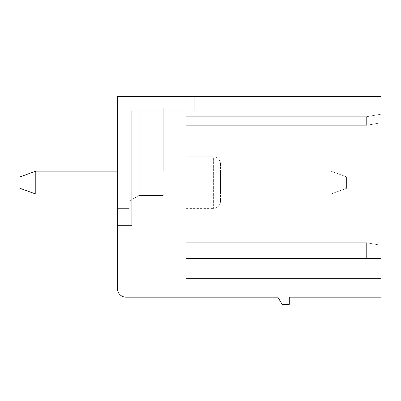 <?xml version="1.0" encoding="UTF-8"?>
<svg xmlns="http://www.w3.org/2000/svg" width="401" height="401" viewBox="0 0 401 401"><rect width="100%" height="100%" fill="white"/><g stroke="black" fill="none" stroke-linecap="round" stroke-linejoin="round"><path stroke-width="0.3" stroke-dasharray="2 1.5" d="M35.789 194.054L35.789 171.142L35.789 194.054L35.789 171.142L35.789 194.054L35.789 171.142L35.789 194.054L35.789 171.142L138.916 171.142L138.916 108.125L163.262 108.125L163.262 171.142L163.262 108.125L138.916 108.125L138.916 171.142L163.262 171.142L35.789 171.142L20.05 176.871L35.789 171.142L138.916 171.142L138.916 108.125L163.262 108.125L163.262 171.142L163.262 108.125L138.916 108.125L138.916 171.142L35.789 171.142L20.05 176.871L35.789 171.142L20.05 176.871L35.789 171.142L20.05 176.871L35.789 171.142L138.916 171.142L138.916 108.125L163.262 108.125L138.916 108.125L138.916 171.142L138.916 108.125L163.262 108.125L138.916 108.125L138.916 194.054L35.789 194.054L138.916 194.054L138.916 195.487L138.916 171.142L35.789 171.142L35.789 194.054L20.05 188.325L35.789 194.054L20.05 188.325L35.789 194.054L163.262 194.054L138.916 194.054L163.262 194.054L163.262 195.487L138.916 195.487L138.916 194.054L35.789 194.054L20.05 188.325L35.789 194.054L138.916 194.054L138.916 171.142L163.262 171.142L138.916 171.142L138.916 108.125L163.262 108.125L163.262 171.142L163.262 108.125L138.916 108.125L138.916 171.142L163.262 171.142L35.789 171.142L138.916 171.142L138.916 195.487L138.916 194.054L163.262 194.054L163.262 195.487L163.262 194.054L35.789 194.054L20.05 188.325L35.789 194.054L138.916 194.054L138.916 108.125L128.891 108.125L128.891 208.375L117.438 208.375L128.891 208.375L117.438 208.375L128.891 208.375L117.438 208.375L128.891 208.375L117.438 208.375L128.891 208.375L117.438 208.375L128.891 208.375L117.438 208.375L128.891 208.375L117.438 208.375L128.891 208.375L117.438 208.375L128.891 208.375L117.438 208.375L128.891 208.375L117.438 208.375L128.891 208.375L117.438 208.375L128.891 208.375L128.891 108.125L128.891 201.277L128.891 108.125L128.891 201.277L138.916 195.487L138.916 194.054L138.916 195.487L138.916 194.054L163.262 194.054L163.262 195.487L138.916 195.487L138.916 194.054L35.789 194.054L20.05 188.325L35.789 194.054L138.916 194.054L138.916 171.142L163.262 171.142L163.262 108.125L163.262 171.142L35.789 171.142L35.789 194.054L20.05 188.325L35.789 194.054L138.916 194.054L138.916 195.487L138.916 194.054L163.262 194.054L35.789 194.054L20.05 188.325L35.789 194.054L138.916 194.054L138.916 171.142L138.916 195.487L138.916 194.054L163.262 194.054L163.262 195.487L163.262 194.054L35.789 194.054L20.05 188.325L35.789 194.054L138.916 194.054L138.916 108.125L128.891 108.125L128.891 208.375L128.891 108.125L128.891 201.277L138.916 195.487L138.916 194.054L138.916 195.487L138.916 194.054L163.262 194.054L163.262 195.487L138.916 195.487L138.916 194.054L35.789 194.054L20.05 188.325L35.789 194.054L138.916 194.054L138.916 171.142L163.262 171.142L163.262 108.125L138.916 108.125L163.262 108.125L163.262 171.142L35.789 171.142L20.05 176.871L20.05 188.325L35.789 194.054L20.05 188.325L35.789 194.054L138.916 194.054L138.916 195.487L163.262 195.487L163.262 194.054L138.916 194.054L163.262 194.054L163.262 195.487L138.916 195.487L128.891 201.277L138.916 195.487L163.262 195.487L163.262 194.054L35.789 194.054L138.916 194.054L138.916 171.142L138.916 195.487L128.891 201.277L128.891 108.125L128.891 208.375L128.891 108.125L128.891 201.277L138.916 195.487L163.262 195.487L138.916 195.487L128.891 201.277L128.891 108.125L128.891 208.375L128.891 108.125L128.891 201.277L138.916 195.487L163.262 195.487L163.262 194.054L163.262 195.487L138.916 195.487L128.891 201.277L128.891 108.125L128.891 208.375L128.891 108.125L128.891 201.277L138.916 195.487L163.262 195.487L163.262 194.054L138.916 194.054L163.262 194.054L163.262 195.487L138.916 195.487L128.891 201.277L128.891 108.125L128.891 208.375L128.891 108.125L128.891 201.277L138.916 195.487L163.262 195.487L163.262 194.054L35.789 194.054L35.789 171.142L20.05 176.871L35.789 171.142L35.789 194.054L35.789 171.142L138.916 171.142L138.916 108.125L138.916 171.142L163.262 171.142L163.262 108.125L128.891 108.125L128.891 208.375L128.891 108.125L128.891 208.375L128.891 108.125L128.891 201.277L138.916 195.487L163.262 195.487L163.262 194.054L163.262 195.487L138.916 195.487L128.891 201.277L128.891 108.125L128.891 208.375L128.891 108.125L128.891 201.277L138.916 195.487L163.262 195.487L163.262 194.054L138.916 194.054L138.916 171.142L35.789 171.142L20.05 176.871L20.05 188.325L20.05 176.871L20.05 188.325L20.05 176.871L35.789 171.142L35.789 194.054L35.789 171.142L138.916 171.142L138.916 195.487L128.891 201.277L128.891 108.125L128.891 208.375L128.891 108.125L128.891 201.277L138.916 195.487L163.262 195.487L138.916 195.487L128.891 201.277L128.891 108.125L128.891 208.375L128.891 108.125L194.771 108.125L186.179 108.125L194.771 108.125L194.771 96.671L117.438 96.671L380.95 96.671L380.95 297.171L289.291 297.171L289.291 304.329L282.134 304.329L277.838 297.171L126.029 297.171A8.591 8.591 0 0 1 117.438 288.575L117.438 96.671L194.771 96.671L117.438 96.671L117.438 225.562L117.438 96.671L117.438 225.562L117.438 96.671L117.438 225.562L117.438 96.671L117.438 225.562L117.438 96.671L117.438 225.562L117.438 96.671L117.438 225.562L117.438 96.671L117.438 225.562L117.438 96.671L117.438 225.562L117.438 96.671L117.438 225.562L117.438 96.671L117.438 208.375L117.438 96.671L194.771 96.671L117.438 96.671L194.771 96.671L117.438 96.671L194.771 96.671L117.438 96.671L194.771 96.671L117.438 96.671L194.771 96.671L117.438 96.671L194.771 96.671L117.438 96.671L194.771 96.671L117.438 96.671L194.771 96.671L117.438 96.671L194.771 96.671L117.438 96.671L194.771 96.671L186.179 96.671L194.771 96.671L194.771 110.992L131.759 110.992L131.759 225.562L117.438 225.562L117.438 96.671L117.438 225.562L131.759 225.562L117.438 225.562L131.759 225.562L117.438 225.562L131.759 225.562L117.438 225.562L131.759 225.562L117.438 225.562L131.759 225.562L117.438 225.562L131.759 225.562L117.438 225.562L131.759 225.562L117.438 225.562L131.759 225.562L117.438 225.562L131.759 225.562L117.438 225.562L131.759 225.562L131.759 110.992L131.759 225.562L131.759 110.992L131.759 225.562L131.759 110.992L131.759 225.562L131.759 110.992L131.759 225.562L131.759 110.992L131.759 225.562L131.759 110.992L131.759 225.562L131.759 110.992L131.759 225.562L131.759 110.992L131.759 225.562L131.759 110.992L131.759 225.562L131.759 110.992L194.771 110.992L131.759 110.992L194.771 110.992L131.759 110.992L194.771 110.992L131.759 110.992L194.771 110.992L131.759 110.992L194.771 110.992L131.759 110.992L194.771 110.992L131.759 110.992L194.771 110.992L131.759 110.992L194.771 110.992L131.759 110.992L194.771 110.992L131.759 110.992L194.771 110.992L194.771 96.671L194.771 108.125L128.891 108.125L163.262 108.125L163.262 171.142L138.916 171.142L138.916 108.125L138.916 171.142L163.262 171.142L163.262 108.125L128.891 108.125L194.771 108.125L128.891 108.125L163.262 108.125L163.262 171.142L35.789 171.142L20.05 176.871L20.05 188.325L20.05 176.871L35.789 171.142L35.789 194.054L35.789 171.142L138.916 171.142L138.916 194.054L163.262 194.054L163.262 195.487L163.262 194.054L35.789 194.054L35.789 171.142L20.05 176.871L20.05 188.325L20.05 176.871L35.789 171.142L138.916 171.142L138.916 108.125L138.916 171.142L163.262 171.142L163.262 108.125L128.891 108.125L194.771 108.125L194.771 96.671L194.771 108.125L128.891 108.125L163.262 108.125L163.262 171.142L35.789 171.142L20.05 176.871L20.05 188.325L20.05 176.871L35.789 171.142L35.789 194.054L35.789 171.142L138.916 171.142L138.916 194.054L138.916 108.125L138.916 171.142L163.262 171.142L163.262 108.125L128.891 108.125L194.771 108.125L194.771 96.671L194.771 108.125L128.891 108.125L163.262 108.125L163.262 171.142L35.789 171.142L20.05 176.871L20.05 188.325L20.05 176.871L35.789 171.142L35.789 194.054L35.789 171.142L138.916 171.142L138.916 195.487L163.262 195.487L138.916 195.487L128.891 201.277L138.916 195.487L163.262 195.487L163.262 194.054L163.262 195.487L138.916 195.487L138.916 194.054L117.438 194.054M380.95 245.272L380.95 114.195L380.95 122.786L380.95 114.195L380.95 122.786L380.95 114.195L380.95 122.786L380.95 114.195L380.95 122.786L380.95 114.195L380.95 122.786L380.95 114.195L380.95 122.786L380.95 114.195L380.95 122.786L380.95 114.195L380.95 122.786L380.95 114.195L380.95 122.786L380.95 114.195L380.95 122.786L380.95 114.195L380.95 122.786L380.95 114.195L366.629 116.721L380.95 114.195L366.629 116.721L186.179 116.721L186.179 242.75L366.629 242.75L380.95 245.272L380.95 114.195L366.629 116.721L366.629 125.312L366.629 116.721L380.95 114.195L366.629 116.721L366.629 125.312L366.629 116.721L186.179 116.721L366.629 116.721L380.95 114.195L366.629 116.721L380.95 114.195L366.629 116.721L366.629 125.312L366.629 116.721L186.179 116.721L186.179 125.312L186.179 116.721L366.629 116.721L380.95 114.195L366.629 116.721L380.95 114.195L366.629 116.721L366.629 125.312L366.629 116.721L186.179 116.721L366.629 116.721L380.95 114.195L366.629 116.721L380.95 114.195L366.629 116.721L366.629 125.312L366.629 116.721L186.179 116.721L366.629 116.721L380.95 114.195L366.629 116.721L380.95 114.195L366.629 116.721L366.629 125.312L366.629 116.721L186.179 116.721L186.179 125.312L186.179 116.721L366.629 116.721L380.95 114.195L366.629 116.721L380.95 114.195L366.629 116.721L366.629 125.312L366.629 116.721L186.179 116.721L366.629 116.721L380.95 114.195L366.629 116.721L380.95 114.195L366.629 116.721L366.629 125.312L366.629 116.721L186.179 116.721L186.179 242.75L366.629 242.75L366.629 258.5L380.95 258.5L380.95 278.55L380.95 114.195L366.629 116.721L380.95 114.195L366.629 116.721L380.95 114.195L366.629 116.721L366.629 125.312L366.629 116.721L186.179 116.721L366.629 116.721L380.95 114.195L366.629 116.721L380.95 114.195L366.629 116.721L366.629 125.312L366.629 116.721L186.179 116.721L186.179 125.312L186.179 116.721L366.629 116.721L380.95 114.195L366.629 116.721L380.95 114.195L380.95 278.55L380.95 114.195L380.95 278.55L380.95 114.195L380.95 278.55L380.95 114.195L380.95 278.55L380.95 114.195L380.95 278.55L380.95 114.195L380.95 278.55L380.95 114.195L380.95 278.55L380.95 114.195L380.95 278.55L380.95 114.195L380.95 278.55L380.95 258.5L186.179 258.5L186.179 278.55L380.95 278.55L186.179 278.55L186.179 258.5L380.95 258.5L366.629 258.5L366.629 242.75L366.629 258.5L366.629 242.75L380.95 245.272L366.629 242.75L366.629 258.5L380.95 258.5L186.179 258.5L186.179 116.721L366.629 116.721L366.629 125.312L366.629 116.721L186.179 116.721L186.179 258.5L380.95 258.5L186.179 258.5L366.629 258.5L366.629 242.75L380.95 245.272L366.629 242.75L366.629 258.5L380.95 258.5L186.179 258.5L380.95 258.5L186.179 258.5L366.629 258.5L366.629 242.75L380.95 245.272L366.629 242.75L366.629 258.5L380.95 258.5L186.179 258.5L186.179 242.75L366.629 242.75L380.95 245.272L366.629 242.75L366.629 258.5L380.95 258.5L186.179 258.5L186.179 278.55L186.179 258.5L366.629 258.5L366.629 242.75L380.95 245.272L366.629 242.75L366.629 258.5L380.95 258.5L186.179 258.5L380.95 258.5L186.179 258.5L186.179 242.75L366.629 242.75L380.95 245.272L366.629 242.75L366.629 258.5L366.629 242.75L380.95 245.272L366.629 242.75L366.629 258.5L380.95 258.5L186.179 258.5L186.179 278.55L380.95 278.55L186.179 278.55L186.179 258.5L380.95 258.5L186.179 258.5L366.629 258.5L366.629 242.75L380.95 245.272L366.629 242.75L366.629 258.5L380.95 258.5L186.179 258.5L186.179 242.75L366.629 242.75L380.95 245.272L366.629 242.75L366.629 258.5L380.95 258.5L186.179 258.5L186.179 278.55L380.95 278.55L186.179 278.55L186.179 258.5L366.629 258.5L366.629 242.75L380.95 245.272L366.629 242.75L186.179 242.75L186.179 258.5L380.95 258.5L186.179 258.5L186.179 242.75L366.629 242.75L186.179 242.75L186.179 116.721L366.629 116.721L380.95 114.195L366.629 116.721L186.179 116.721L186.179 125.312L186.179 116.721L366.629 116.721L186.179 116.721L186.179 242.75L366.629 242.75L186.179 242.75L186.179 278.55L380.95 278.55L186.179 278.55L186.179 258.5L380.95 258.5L186.179 258.5L366.629 258.5L366.629 242.75L186.179 242.75L366.629 242.75L186.179 242.75L186.179 116.721L186.179 125.312L186.179 116.721L366.629 116.721L186.179 116.721L186.179 242.75L366.629 242.75L186.179 242.75L186.179 258.5L186.179 242.75L366.629 242.75L380.95 245.272L366.629 242.75L186.179 242.75L186.179 116.721L366.629 116.721L186.179 116.721L186.179 125.312L186.179 116.721L366.629 116.721L186.179 116.721L186.179 242.75L366.629 242.75L186.179 242.75L186.179 278.55L380.95 278.55L186.179 278.55L186.179 258.5L380.95 258.5L186.179 258.5L380.95 258.5L186.179 258.5L186.179 242.75L366.629 242.75L380.95 245.272L366.629 242.75L380.95 245.272L366.629 242.75L186.179 242.75L186.179 116.721L186.179 125.312L186.179 116.721L366.629 116.721L186.179 116.721L186.179 242.75L366.629 242.75L186.179 242.75L186.179 278.55L380.95 278.55L186.179 278.55L186.179 258.5L366.629 258.5L366.629 242.75L186.179 242.75L186.179 116.721L366.629 116.721L186.179 116.721L186.179 125.312L186.179 116.721L366.629 116.721L186.179 116.721L186.179 242.75L366.629 242.75L380.95 245.272L366.629 242.75L186.179 242.75L186.179 258.5L380.95 258.5L186.179 258.5L186.179 242.75L366.629 242.75L186.179 242.75L186.179 116.721L186.179 125.312L186.179 116.721L366.629 116.721L186.179 116.721L186.179 242.75L366.629 242.75L380.95 245.272L366.629 242.75L380.95 245.272L366.629 242.75L186.179 242.75L186.179 278.55L380.95 278.55L186.179 278.55L186.179 258.5L380.95 258.5L186.179 258.5L366.629 258.5L366.629 242.75L186.179 242.75L366.629 242.75L380.95 245.272L366.629 242.75L186.179 242.75L186.179 116.721L366.629 116.721L186.179 116.721L186.179 125.312L186.179 116.721L366.629 116.721L186.179 116.721L186.179 242.75L366.629 242.75L186.179 242.75L186.179 258.5L186.179 242.75L366.629 242.75L380.95 245.272L366.629 242.75L380.95 245.272L366.629 242.75L186.179 242.75L186.179 116.721L186.179 125.312L186.179 116.721L366.629 116.721L186.179 116.721L186.179 242.75L366.629 242.75L186.179 242.75L186.179 278.55L380.95 278.55L186.179 278.55L186.179 258.5L380.95 258.5L186.179 258.5L380.95 258.5L186.179 258.5L186.179 242.75L366.629 242.75L380.95 245.272L366.629 242.75L186.179 242.75L186.179 116.721L186.179 242.75L366.629 242.75L186.179 242.75L186.179 278.55L380.95 278.55L186.179 278.55L186.179 258.5L366.629 258.5L186.179 258.5L186.179 242.75L366.629 242.75L380.95 245.272M346.579 188.325L330.84 194.054L346.579 188.325L330.84 194.054L220.55 194.054L330.84 194.054L346.579 188.325L330.84 194.054L220.55 194.054L220.55 171.142L330.84 171.142L346.579 176.871L330.84 171.142L220.55 171.142L220.55 194.054L220.55 171.142L330.84 171.142L330.84 194.054L346.579 188.325L330.84 194.054L220.55 194.054L330.84 194.054L346.579 188.325L330.84 194.054L220.55 194.054L220.55 171.142L220.55 194.054L330.84 194.054L346.579 188.325L330.84 194.054L220.55 194.054L220.55 171.142L330.84 171.142L330.84 194.054L346.579 188.325L330.84 194.054L220.55 194.054L330.84 194.054L346.579 188.325L330.84 194.054L220.55 194.054L220.55 171.142L220.55 194.054L330.84 194.054L346.579 188.325L330.84 194.054L220.55 194.054L220.55 171.142L330.84 171.142L330.84 194.054L346.579 188.325L330.84 194.054L220.55 194.054L330.84 194.054L346.579 188.325L330.84 194.054L220.55 194.054L220.55 171.142L220.55 194.054L330.84 194.054L346.579 188.325L346.579 176.871L346.579 188.325L346.579 176.871L346.579 188.325L346.579 176.871L330.84 171.142L346.579 176.871L346.579 188.325L346.579 176.871L330.84 171.142L330.84 194.054L220.55 194.054L220.55 171.142L330.84 171.142L220.55 171.142L220.55 194.054L330.84 194.054L330.84 171.142L346.579 176.871L346.579 188.325L346.579 176.871L330.84 171.142L330.84 194.054L330.84 171.142L220.55 171.142L330.84 171.142L346.579 176.871L346.579 188.325L346.579 176.871L330.84 171.142L330.84 194.054L330.84 171.142L220.55 171.142L220.55 194.054L220.55 171.142L330.84 171.142L346.579 176.871L346.579 188.325L346.579 176.871L330.84 171.142L330.84 194.054L330.84 171.142L220.55 171.142L220.55 194.054L330.84 194.054L330.84 171.142L346.579 176.871L346.579 188.325L346.579 176.871L330.84 171.142L220.55 171.142L330.84 171.142L330.84 194.054L330.84 171.142L346.579 176.871L346.579 188.325L346.579 176.871L330.84 171.142L220.55 171.142L220.55 194.054L220.55 171.142L330.84 171.142L330.84 194.054L330.84 171.142L346.579 176.871L346.579 188.325L346.579 176.871L330.84 171.142L220.55 171.142L220.55 194.054L330.84 194.054L330.84 171.142L346.579 176.871L346.579 188.325L346.579 176.871L330.84 171.142L330.84 194.054L330.84 171.142L220.55 171.142L330.84 171.142L346.579 176.871L346.579 188.325M186.179 156.821L213.387 156.821L186.179 156.821L213.387 156.821L186.179 156.821L213.387 156.821L186.179 156.821L213.387 156.821L186.179 156.821L213.387 156.821L186.179 156.821L186.179 208.375L186.179 156.821L186.179 208.375L186.179 156.821L186.179 208.375L186.179 156.821L186.179 208.375L186.179 156.821L186.179 208.375L186.179 156.821L186.179 208.375L186.179 156.821L186.179 208.375L186.179 156.821L186.179 208.375L186.179 156.821L186.179 208.375L186.179 156.821L186.179 208.375L186.179 156.821L186.179 208.375L186.179 156.821L213.387 156.821L213.387 208.375L213.387 156.821C217.698 157.202 220.084 159.593 220.55 163.979L220.55 201.217L220.55 163.979C220.084 159.593 217.698 157.202 213.387 156.821C217.698 157.202 220.084 159.593 220.55 163.979C220.084 159.593 217.698 157.202 213.387 156.821C217.698 157.202 220.084 159.593 220.55 163.979C220.084 159.593 217.698 157.202 213.387 156.821C217.698 157.202 220.084 159.593 220.55 163.979C220.084 159.593 217.698 157.202 213.387 156.821C217.698 157.202 220.084 159.593 220.55 163.979C220.084 159.593 217.698 157.202 213.387 156.821C217.698 157.202 220.084 159.593 220.55 163.979M35.789 171.142L138.916 171.142L138.916 108.125L163.262 108.125L163.262 171.142L163.262 108.125L128.891 108.125L194.771 108.125L194.771 96.671L194.771 108.125L186.179 108.125L194.771 108.125L194.771 96.671L194.771 110.992L194.771 96.671L194.771 108.125L186.179 108.125L194.771 108.125L194.771 96.671L194.771 110.992L194.771 96.671L194.771 110.992L194.771 96.671L194.771 110.992L194.771 96.671L194.771 110.992L194.771 96.671L194.771 110.992L194.771 96.671L194.771 110.992L194.771 96.671L194.771 108.125L194.771 96.671L194.771 108.125L128.891 108.125L194.771 108.125L186.179 108.125L194.771 108.125L194.771 96.671L194.771 108.125L128.891 108.125L194.771 108.125L186.179 108.125L194.771 108.125L194.771 96.671L194.771 110.992L194.771 96.671L194.771 108.125L128.891 108.125L194.771 108.125L186.179 108.125L194.771 108.125L194.771 96.671L194.771 108.125L128.891 108.125L194.771 108.125L186.179 108.125L194.771 108.125L194.771 96.671L194.771 108.125L128.891 108.125L194.771 108.125L186.179 108.125L194.771 108.125L194.771 96.671L194.771 110.992L194.771 96.671L194.771 108.125L128.891 108.125L138.916 108.125L138.916 194.054L163.262 194.054L138.916 194.054L138.916 171.142L163.262 171.142L138.916 171.142L138.916 194.054L138.916 171.142L117.438 171.142M20.05 176.871L20.05 188.325L20.05 176.871M330.84 171.142L330.84 194.054L330.84 171.142L220.55 171.142L220.55 194.054L220.55 171.142L330.84 171.142L346.579 176.871L330.84 171.142L330.84 194.054L220.55 194.054L220.55 171.142L330.84 171.142M128.891 201.277L128.891 108.125L138.916 108.125L128.891 108.125L128.891 201.277L138.916 195.487L128.891 201.277M186.179 278.55L380.95 278.55L186.179 278.55L186.179 258.5L186.179 278.55L380.95 278.55L186.179 278.55M163.262 171.142L138.916 171.142L163.262 171.142L163.262 108.125L163.262 171.142M194.771 108.125L128.891 108.125L194.771 108.125M186.179 96.671L186.179 108.125M186.179 208.375L213.387 208.375C217.698 207.994 220.084 205.608 220.55 201.217C220.084 205.608 217.698 207.994 213.387 208.375C217.698 207.994 220.084 205.608 220.55 201.217C220.084 205.608 217.698 207.994 213.387 208.375C217.698 207.994 220.084 205.608 220.55 201.217C220.084 205.608 217.698 207.994 213.387 208.375C217.698 207.994 220.084 205.608 220.55 201.217C220.084 205.608 217.698 207.994 213.387 208.375C217.698 207.994 220.084 205.608 220.55 201.217C220.084 205.608 217.698 207.994 213.387 208.375C217.698 207.994 220.084 205.608 220.55 201.217M186.179 125.312L366.629 125.312L380.95 122.786L366.629 125.312L186.179 125.312L366.629 125.312L380.95 122.786L366.629 125.312L186.179 125.312L366.629 125.312L380.95 122.786L366.629 125.312L186.179 125.312L366.629 125.312L380.95 122.786L366.629 125.312L186.179 125.312L366.629 125.312L380.95 122.786L366.629 125.312L186.179 125.312L366.629 125.312L380.95 122.786"/><path stroke-width="0.6" d="M289.291 297.171L380.95 297.171L380.95 96.671L117.438 96.671L117.438 288.575A8.591 8.591 0 0 0 126.029 297.171L277.838 297.171L282.134 304.329L289.291 304.329L289.291 297.171M20.05 176.871L20.05 188.325L35.789 194.054L35.789 171.142L20.05 176.871M117.438 194.054L35.789 194.054M117.438 171.142L35.789 171.142"/></g></svg>
